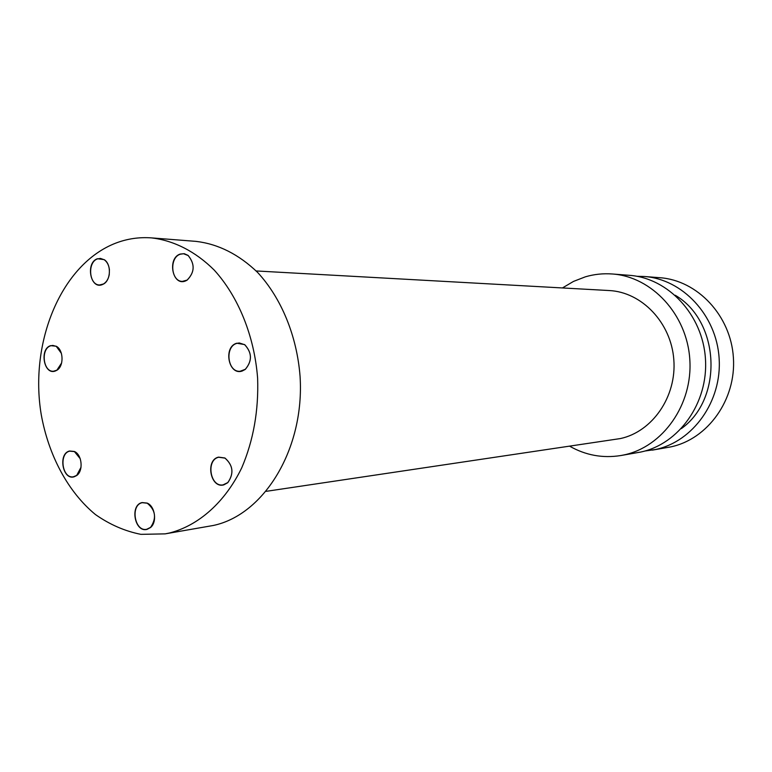 <?xml version="1.0" encoding="UTF-8"?>
<svg xmlns="http://www.w3.org/2000/svg" width="772" height="772" viewBox="0 0 772 772"><rect width="100%" height="100%" fill="white"/><g stroke="black" fill="none" stroke-linecap="round" stroke-linejoin="round"><path stroke-width="1.16" d="M180.175 254.065C167.09 258.137 172.368 286.219 185.27 281.066L187.036 280.217C194.795 272.362 195.142 264.092 188.098 255.407L184.247 253.679L180.175 254.065M180.291 254.21C169.058 257.568 170.892 281.587 182.375 281.384L187.094 280.101C194.766 272.323 195.113 264.13 188.146 255.532L183.553 253.737L180.291 254.21M97.436 258.736C85.383 262.615 90.295 289.596 102.184 284.665L103.409 284.096C110.956 280.371 111.506 264.111 104.23 259.653L97.436 258.736M109.45 270.065C108.977 265.414 107.25 261.978 104.278 259.778L100.466 258.417L97.561 258.871C87.168 262.084 88.973 285.235 99.588 284.964L103.477 283.98C106.575 282.07 108.524 278.827 109.315 274.234M50.653 345.644C39.189 348.896 43.898 375.356 55.208 371.052L56.819 370.29C64.066 366.333 63.651 349.89 56.211 346.232L50.653 345.644M61.384 353.364L56.279 346.348L52.805 345.422L50.778 345.769C40.491 348.577 42.971 372.22 53.461 371.245L56.887 370.174L61.625 362.956M69.519 451.012C57.852 453.656 62.629 480.493 74.131 476.797L76.64 475.552C83.608 470.91 82.064 454.583 74.363 451.475L69.519 451.012M80.211 458.703L74.44 451.591L69.634 451.137C58.662 453.56 62.185 478.746 73.253 476.835L76.689 475.427L81.021 467.253M142.125 502.562C129.59 504.984 134.675 532.873 147.037 529.37L150.55 527.508C157.324 522.123 155.104 506.191 147.162 503.093L142.125 502.562M142.251 502.678C130.111 504.984 134.56 531.956 146.661 529.312L150.588 527.382C156.755 518.195 155.635 510.138 147.24 503.199L142.251 502.678M218.563 457.12C205.043 459.929 210.466 488.801 223.803 484.874L227.788 482.693C234.128 473.545 233.173 465.313 224.922 457.999L218.563 457.12M218.679 457.246C205.806 459.861 210.109 487.335 223.04 484.884L227.817 482.568C234.09 473.516 233.144 465.362 224.98 458.114L218.679 457.246M236.772 343.222C222.983 346.802 228.512 375.781 242.109 371.071L245.284 369.412C252.347 360.968 252.135 352.698 244.656 344.592L236.772 343.222M236.888 343.357C224.488 346.474 227.422 372.442 240.053 371.284L245.322 369.286C252.309 360.929 252.097 352.736 244.695 344.717L239.33 342.971L236.888 343.357M115.877 243.083C127.38 238.712 139.259 236.985 151.505 237.892C173.787 240.478 195.519 251.479 214.249 270.113C238.374 296.641 254.384 336.032 257.616 378.193C258.726 410.482 253.448 440.32 241.781 467.726C225.067 502.263 198.568 525.607 169.444 533.008L165.14 533.867L140.9 534.349C124.832 531.155 109.672 524.545 95.39 514.509C68.004 491.918 48.539 455.393 41.215 414.467C29.143 342.102 61.306 263.995 115.877 243.083M151.505 237.892L196.02 241.375C218.331 244.029 238.866 254.393 257.636 272.458C281.278 297.992 296.93 335.849 300.067 376.36C304.776 448.503 264.265 514.75 213.371 525.462L165.14 533.867M256.159 270.953L609.176 290.542C641.735 292.048 671.119 322.628 673.811 359.598C676.812 396.538 652.437 431.683 620.447 438.554L266.311 491.32M562.441 287.946L573.499 281.413L585.408 276.81C594.208 274.243 603.202 273.298 612.408 273.992C651.848 276.704 687.07 314.436 689.811 359.53C692.909 404.596 662.81 446.872 623.998 454.92L620.765 455.548C602.739 458.404 585.726 455.297 569.736 446.245M612.408 273.992L629.402 275.324C668.185 277.997 702.771 314.851 705.444 358.855C708.464 402.839 678.906 444.141 640.741 452.045L620.765 455.548M675.239 295.261C719.986 321.316 723.547 398.545 681.377 428.595M636.842 276.289L644.302 276.492C682.496 279.126 716.503 315.198 719.128 358.266C722.09 401.295 693.005 441.738 655.418 449.526L644.89 451.022M644.302 276.492L659.857 277.708C697.434 280.313 730.843 315.574 733.4 357.648C736.305 399.693 707.721 439.239 670.752 446.892L652.292 450.134"/></g></svg>
